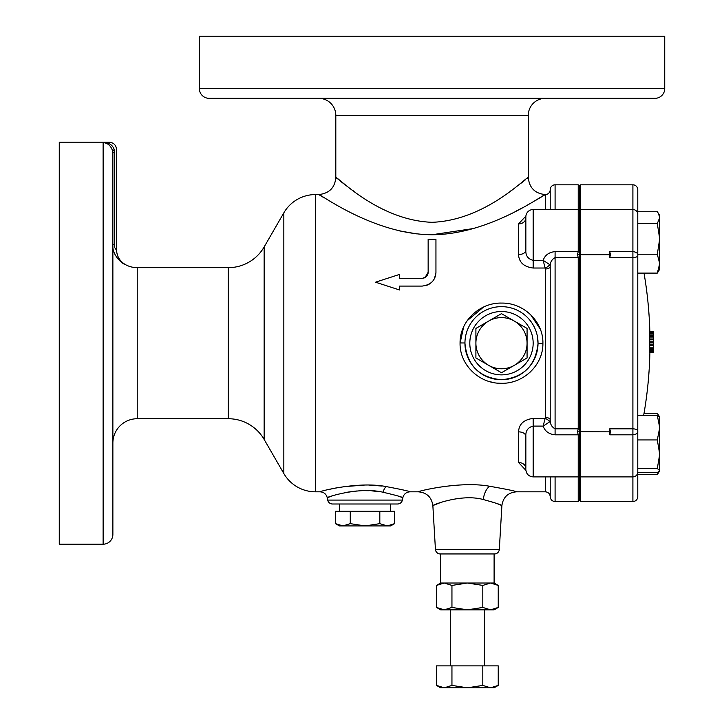 <?xml version="1.0" encoding="UTF-8"?>
<svg xmlns="http://www.w3.org/2000/svg" width="724" height="724" viewBox="0 0 724 724"><rect width="100%" height="100%" fill="white"/><g stroke="black" fill="none" stroke-linecap="round" stroke-linejoin="round"><path stroke-width="1.09" d="M525.896 470.347L518.538 462.5L518.538 431.857C518.99 424.074 523.868 419.594 533.163 418.409L545.127 418.409L545.344 417.467A4.869 2.434 180 0 1 550.213 419.902L550.213 266.532A4.869 2.434 -0 0 1 545.344 268.966L545.127 268.025L533.163 268.025C523.877 266.857 519.008 262.369 518.538 254.567A7.312 4.362 180 0 0 525.85 250.214L525.85 216.838A7.312 7.312 0 0 1 533.163 209.526L578.232 209.526L578.232 184.819L555.091 184.819L555.091 209.526M549.534 421.956L543.154 426.092L545.127 418.409A4.869 2.281 -154.4 0 1 549.534 421.956L550.213 419.902C550.086 424.047 551.715 427.015 555.091 428.816L578.232 428.816L578.232 257.617L555.091 257.617C551.715 259.418 550.086 262.387 550.213 266.532L549.534 264.477L543.154 260.341C544.964 255.147 548.946 252.242 555.091 251.617L578.232 251.617L577.499 254.595L579.453 254.83L579.453 186.041L580.675 184.819L580.675 254.685L579.453 254.83L579.453 475.677L578.232 476.899L578.232 434.816L555.091 434.816C548.946 434.192 544.964 431.287 543.154 426.092L533.163 426.092L533.163 476.899L578.232 476.899L578.232 501.56L579.453 500.347L580.675 501.56L580.675 476.899L580.675 501.56L632.903 501.56L632.903 434.816L609.762 434.816L610.495 431.839L609.762 428.816L609.762 434.816M538.032 342.968L538.032 343.194A36.544 36.544 0 0 1 501.488 379.738A36.544 36.544 0 0 1 464.944 343.194A36.544 36.544 0 0 1 501.488 306.65A36.544 36.544 0 0 1 538.032 343.194A36.544 36.544 0 0 1 501.488 379.738A36.544 36.544 0 0 1 464.944 343.194C467.08 365.367 479.225 377.548 501.397 379.738C523.543 377.666 535.751 365.566 538.032 343.42L537.326 336.045M460.066 342.95C459.821 320.868 479.985 302.451 501.75 303.084C523.47 302.686 543.462 321.402 542.909 343.438C543.172 365.484 522.963 383.946 501.261 383.295C479.478 383.693 459.532 365.014 460.066 342.95L464.944 342.968M489.677 381.629L493.578 382.562M497.587 383.123L500.655 383.286M527.416 374.471L530.601 371.72M542.846 345.42L542.909 343.23M112.872 223.924L112.872 177.633M112.872 308.379L112.872 262.088L112.872 308.379M550.213 209.526L550.213 189.697A4.869 4.869 0 0 1 545.344 194.566C544.176 193.761 490.148 234.558 432.119 234.748C373.846 234.576 320.026 193.797 318.75 194.566L323.854 197.661M550.213 189.697A4.869 4.869 0 0 1 555.091 184.819M381.629 486.021L369.647 485.161M364.344 485.089L343.058 486.727M347.674 492.139L356.434 491.008M364.353 490.637L368.842 490.709M371.792 490.863L379.231 491.641M397.729 495.922L402.852 497.696C402.39 497.071 395.82 495.261 383.15 492.266C358.76 486.365 325.746 497.506 327.239 497.696L331.963 496.058M410.019 491.813C406.236 492.076 403.847 494.039 402.852 497.696L402.372 500.085L327.719 500.085L327.239 497.696C326.243 494.039 323.854 492.076 320.071 491.813C318.859 491.469 358.452 481.035 386.489 486.646C401.458 489.469 409.304 491.198 410.019 491.813L418.264 491.813C417.811 491.207 460.41 480.736 489.858 486.302C506.492 489.216 515.37 491.062 516.493 491.813C508.004 492.564 503.144 497.153 501.895 505.578C501.352 504.818 495.126 502.8 483.225 499.515L494.628 502.7M497.017 503.578L501.895 505.578L499.325 549.362A4.869 4.869 0 0 1 494.456 553.951L440.301 553.951A4.869 4.869 0 0 1 435.432 549.362L432.862 505.578L440.174 502.691M489.858 486.302A14.616 6.688 -81.7 0 0 483.225 499.515C461.17 493.388 431.757 505.334 432.862 505.578C431.613 497.153 426.744 492.564 418.264 491.813M327.719 500.085A4.869 4.869 0 0 0 332.497 503.995L339.746 503.995L339.52 511.307M402.372 500.085A4.869 4.869 0 0 1 397.594 503.995L332.497 503.995M318.75 98.328A17.059 17.059 0 0 1 335.809 115.388L528.285 115.388A17.059 17.059 0 0 1 545.344 98.328M199.362 88.581A9.747 9.747 0 0 0 209.109 98.328L654.985 98.328A9.747 9.747 0 0 0 664.732 88.581L664.732 36.2L199.362 36.2L199.362 88.581L664.732 88.581M320.071 491.813L315.492 491.813L315.492 194.566A36.544 36.544 0 0 0 283.835 212.847L264.142 246.956A41.422 41.422 0 0 1 228.277 267.663L137.234 267.663A24.363 24.363 0 0 1 125.053 264.396C123.125 264.405 111.767 255.509 112.872 244.757L114.374 244.757C116.926 251.979 116.926 251.979 114.374 244.757L114.483 246.323M315.492 491.813A36.544 36.544 0 0 1 283.835 473.541L283.835 212.847M112.872 443.088A24.363 24.363 0 0 1 137.234 418.725L228.277 418.725A41.422 41.422 0 0 1 264.142 439.432L283.835 473.541M103.125 142.646L109.215 142.185L59.268 142.185L59.268 544.204L103.125 544.204L103.125 142.646C107.912 142.954 111.134 145.94 112.808 151.578L112.872 152.692L112.808 151.578C111.134 145.94 107.912 142.954 103.125 142.646C108.781 142.42 112.492 144.746 114.274 149.624C117.27 149.452 117.27 149.452 114.274 149.624L114.374 152.692L112.872 152.692L112.872 534.457A9.747 9.747 0 0 1 103.125 544.204M120.184 261.255L122.247 262.821M337.502 178.864L335.809 177.516C336.977 175.914 378.136 220.386 432.002 222.304C485.949 220.44 527.153 175.887 528.285 177.516L528.285 115.388M315.492 194.566L318.75 194.566C329.23 193.444 334.913 187.751 335.809 177.516L335.809 115.388M545.344 476.899L545.344 491.813L516.493 491.813M337.484 487.659L329.619 489.306M399.738 230.947L416.924 233.906M421.268 234.323L431.902 234.748M432.02 234.748L473.632 228.513M516.103 211.109L523.361 207.29M526.176 205.752L528.728 204.34M536.222 200.041L542.466 196.322M543.118 195.923L545.344 194.566L545.344 209.526M540.231 329.013L530.601 314.668M483.587 307.021L467.197 320.696M463.659 326.868L460.066 343.194M423.54 278.125L424.309 277.88M424.97 277.582L428.146 272.296L428.146 239.336L435.948 239.336L435.948 272.296C435.495 280.297 430.898 284.894 422.146 286.089L399.612 286.089L399.612 289.989L375.539 282.197L399.612 289.989M545.344 194.566C534.982 193.561 529.298 187.869 528.285 177.516L527.072 178.493M525.334 179.869L520.529 183.625M510.664 190.946L510.176 191.299M353.927 191.299L353.203 190.783M346.877 186.14L344.135 184.059M344.117 184.041L340.542 181.272M112.872 462.464L112.872 509.786M525.896 216.069L518.538 223.915A7.312 5.864 180 0 0 525.85 218.051L525.85 218.051M428.146 272.296C427.956 275.772 425.956 277.772 422.146 278.297L399.612 278.297L399.612 274.396L398.852 274.64M376.299 281.944L399.612 274.396M423.015 278.233L426.526 276.405L422.943 278.242M427.812 274.269L428.047 273.401M125.053 264.396C119.587 260.993 116.745 256.07 116.528 249.626L116.528 149.497C116.093 145.053 113.659 142.619 109.215 142.185L107.65 142.32M390.571 511.307L390.345 503.995L397.594 503.995M578.232 251.617L578.232 209.526L579.453 210.747L580.675 209.526L580.675 184.819L632.903 184.819A4.869 4.869 0 0 1 637.781 189.697L637.781 211.743L637.781 189.697M518.538 462.5A7.312 5.864 180 0 1 525.85 468.374L525.85 436.219C525.543 430.78 527.977 427.404 533.163 426.092L533.163 418.409M555.091 476.899L555.091 501.56C552.131 501.27 550.502 499.651 550.213 496.691L550.213 476.899M115.596 249.074L114.817 247.717M108.5 143.415L106.926 142.972M114.274 149.624A17.059 4.19 -6.7 0 0 112.808 151.578M578.232 428.816L577.499 431.839L580.675 431.748L580.675 476.899L580.675 254.685L580.675 431.748L610.495 431.839M577.499 431.839L578.232 434.816M637.781 413.286L637.781 273.102L657.311 273.102L659.709 263.663L657.311 254.233L659.709 238.893L657.311 223.553L659.709 217.653L658.433 213.417L657.311 211.743L637.781 211.743L637.781 472.021C637.491 474.98 635.862 476.609 632.903 476.899L580.675 476.899L579.453 475.677L579.453 500.347M577.499 254.595L578.232 257.617M518.538 431.857A7.312 4.362 180 0 1 525.85 436.219M525.85 250.214C525.561 255.672 527.995 259.047 533.163 260.341L543.154 260.341L545.127 268.025A4.869 2.281 154.4 0 0 549.534 264.477M435.938 272.677L435.948 272.296C435.495 280.297 430.898 284.894 422.146 286.089M435.92 273.138L434.4 278.64M432.119 281.826L431.631 282.324M429.223 284.143L427.721 284.921M427.576 284.975L426.011 285.537M514.275 321.04L501.488 313.655L475.903 328.424L475.903 357.964L501.488 372.733L527.072 357.964L527.072 328.424L514.275 321.04A25.584 25.584 0 0 0 475.903 343.194A25.584 25.584 0 0 0 514.275 365.349A25.584 25.584 0 0 0 514.275 321.04M350.271 511.307L350.271 523.642L342.886 525.923L335.502 523.642L335.502 511.307L394.589 511.307L394.589 523.642L387.277 525.923M379.819 511.307L379.819 523.642L365.05 525.923L350.271 523.642M394.589 523.642L390.625 525.923L387.204 525.923L379.819 523.642M387.204 525.923L339.466 525.923L335.502 523.642M649.844 331.574A414.2 414.2 0 0 0 644.025 273.102M649.899 352.47A414.2 414.2 0 0 1 643.663 415.404M632.903 184.819L632.903 209.526L580.675 209.526L580.675 254.685L609.762 254.685L609.762 257.617L610.495 254.595L609.762 251.617L632.903 251.617L632.903 209.526A4.869 4.869 0 0 1 637.781 214.404M609.762 254.242L609.762 251.617L609.762 254.685L610.495 254.595M637.781 254.233L657.311 254.233M637.781 224.404L637.781 223.553L657.311 223.553M659.437 215.155L659.709 269.219L657.311 273.102M637.781 472.021L637.781 472.609L657.311 472.609L659.709 470.573L657.311 468.537L659.709 454.238L657.311 439.939L659.709 427.667L657.311 415.404L637.781 415.404L637.781 434.147M637.781 472.609L637.781 496.691C637.491 499.651 635.862 501.27 632.903 501.56M659.573 269.418L659.709 268.948M644.025 413.286L657.311 413.286L659.184 416.508M659.437 471.224L657.311 474.645L658.406 472.048M637.781 474.645L657.311 474.645M658.433 414.97L659.709 417.169L659.709 470.808M637.781 468.537L657.311 468.537M637.781 461.794L637.781 446.69M637.781 439.939L657.311 439.939M657.311 415.404L659.709 417.44M637.781 431.251C638.034 433.169 636.414 434.355 632.903 434.816L632.903 428.816C636.423 429.061 638.052 429.875 637.781 431.251M609.762 428.816L632.903 428.816L632.903 251.617C636.414 252.079 638.034 253.264 637.781 255.183C638.052 256.558 636.423 257.373 632.903 257.617L609.762 257.617M653.419 331.574L649.763 331.574A414.019 33.458 180 0 1 649.736 331.701A413.974 117.813 180 0 1 649.718 332.099A413.929 205.363 180 0 1 649.699 332.769A413.893 289.437 180 0 1 649.69 333.71A413.893 346.199 180 0 1 649.699 334.931A413.893 370.199 180 0 1 649.699 335.474A413.902 388.978 180 0 1 649.699 336.624A413.911 402.987 180 0 1 649.709 337.972A413.92 409.983 180 0 1 649.718 339.475A413.92 413.114 180 0 1 649.727 341.158A413.92 413.857 180 0 1 649.727 342.307A413.929 413.685 0 0 1 649.736 344.126A413.929 411.766 0 0 1 649.736 345.764A413.929 406.77 0 0 1 649.727 347.212A413.92 394.607 0 0 1 649.727 348.47A413.92 379.005 0 0 1 649.727 349.33A413.929 342.515 0 0 1 649.736 350.507A413.956 273.048 0 0 1 649.754 351.402A414.001 195.145 0 0 1 649.772 352.054A414.047 94.835 0 0 1 649.799 352.389A414.083 28.01 0 0 1 649.826 352.47L653.491 352.47A414.11 45.114 0 0 0 653.519 352.307L653.519 352.307A414.146 145.415 0 0 0 653.537 351.801A414.146 138.148 0 0 1 653.519 352.307A414.11 45.73 0 0 1 653.473 352.47A414.083 28.01 0 0 0 653.455 352.389A414.047 94.835 0 0 0 653.428 352.054A414.001 195.145 0 0 0 653.41 351.402A413.956 273.048 0 0 0 653.392 350.507A413.929 342.515 0 0 0 653.383 349.33A413.92 379.005 0 0 0 653.383 348.47A413.92 394.607 0 0 0 653.383 347.212A413.929 406.77 0 0 0 653.383 345.764A413.929 411.766 0 0 0 653.383 344.126A413.929 413.685 0 0 0 653.383 342.307A413.92 413.857 180 0 0 653.383 341.158A413.92 413.114 180 0 0 653.374 339.475A413.92 409.983 180 0 0 653.365 337.972A413.911 402.987 180 0 0 653.356 336.624A413.902 388.978 180 0 0 653.356 335.474A413.893 370.199 180 0 0 653.347 334.931A413.893 346.199 180 0 0 653.347 333.71A413.893 289.437 180 0 0 653.356 332.769A413.929 205.363 180 0 0 653.374 332.099A413.974 117.813 180 0 0 653.392 331.701A414.019 33.458 180 0 0 653.419 331.574A414.038 12.172 180 0 1 653.437 331.592L653.464 331.873A414.11 157.18 180 0 1 653.482 332.207A414.155 250.441 180 0 1 653.519 333.067A414.182 309.564 180 0 1 653.528 333.248A414.191 352.172 180 0 1 653.564 334.569A414.2 387.394 180 0 1 653.573 335.348A414.2 405.006 180 0 1 653.6 336.814L653.654 343.04A414.2 20.426 0 0 1 653.654 343.067M653.636 346.624L653.627 348.154A414.2 387.829 0 0 1 653.609 349.493A414.191 332.823 0 0 1 653.582 350.624A414.182 271.772 0 0 1 653.573 351.049A414.164 222.748 0 0 1 653.546 351.819L653.546 351.819A414.182 243.608 0 0 0 653.564 350.968A414.191 299.039 0 0 0 653.582 350.461A414.191 341.683 0 0 0 653.6 349.33A414.2 380.706 0 0 0 653.627 348.009A414.191 405.006 -0 0 0 653.636 346.543A414.191 413.413 -0 0 0 653.645 345.176A414.191 411.793 180 0 0 653.654 343.628L653.654 342.226A414.191 351.918 180 0 0 653.636 341.004A414.2 292.885 180 0 0 653.636 340.923A414.2 283.69 180 0 0 653.627 339.936A414.191 185.235 180 0 0 653.6 339.312A414.191 87.984 180 0 0 653.582 338.995A414.182 14.272 180 0 0 653.564 338.977A414.164 48.707 180 0 1 653.537 339.167A414.128 161.986 180 0 1 653.519 339.52A414.092 280.867 180 0 1 653.5 340.524A414.074 318.098 180 0 1 653.5 340.651A414.101 370.38 180 0 0 653.5 340.57A414.038 413.54 -0 0 0 653.482 338.868L653.473 337.42A414.019 390.77 0 0 0 653.473 336.588A414.01 343.61 0 0 0 653.464 335.303A414.038 185.163 0 0 0 653.482 334.723A414.092 35.874 0 0 0 653.491 334.678A414.155 125.578 0 0 1 653.528 335.122A414.191 278.613 0 0 1 653.537 335.33A414.191 379.457 0 0 1 653.564 336.669A414.164 410.001 0 0 1 653.564 336.814L653.6 336.814M653.473 332.017L653.564 334.787M653.582 348.325A414.182 377.946 0 0 0 653.6 347.104A414.164 411.431 -0 0 0 653.618 345.475L653.609 342.814A414.182 258.739 180 0 0 653.6 342.479A414.191 107.469 180 0 0 653.573 342.099A414.191 34.399 180 0 1 653.555 342.162A414.164 202.177 180 0 1 653.528 342.85A414.101 354.498 180 0 1 653.51 343.963A414.056 409.784 180 0 1 653.5 345.556A414.038 410.752 0 0 1 653.491 347.04A414.038 369.068 0 0 1 653.5 348.28A414.056 280.161 0 0 1 653.51 348.995A414.119 103.297 0 0 1 653.528 349.348A414.164 60.255 0 0 0 653.546 349.249A414.2 236.712 0 0 0 653.573 348.425A414.191 323.429 0 0 0 653.582 348.325L653.5 348.325M649.799 352.389L653.455 352.389M649.772 352.054L653.428 352.054M649.754 351.402L653.41 351.402M649.736 350.507L653.392 350.507M649.727 349.33L653.383 349.33M649.727 348.47L653.383 348.47M649.727 347.212L653.383 347.212M649.736 345.764L653.383 345.764M649.736 344.126L653.383 344.126M649.727 342.307L653.383 342.307M649.727 341.158L653.383 341.158M649.718 339.475L653.374 339.475M649.709 337.972L653.365 337.972M649.699 336.624L653.356 336.624M649.699 335.474L653.356 335.474M649.699 334.931L653.347 334.931M649.69 333.71L653.347 333.71M649.699 332.769L653.356 332.769M649.718 332.099L653.374 332.099M649.736 331.701L653.392 331.701M637.781 451.45L637.781 424.608M637.781 240.757L637.781 240.078M494.103 553.951L494.103 583.028L440.654 583.028L436.518 585.417L444.228 583.028L451.948 585.417L467.378 583.028L482.808 585.417L490.519 583.028L498.239 585.417L498.239 607.445L490.519 609.834L482.808 607.445L467.378 609.834L451.948 607.445L444.228 609.834L436.518 607.445L436.518 585.417M482.808 665.872L498.239 665.872L498.239 685.411L490.519 687.8L482.808 685.411L467.378 687.8L451.948 685.411L444.228 687.8L436.518 685.411L436.518 665.872L482.808 665.872L482.808 685.411M451.948 665.872L451.948 685.411M498.239 685.411L494.103 687.8L440.654 687.8L436.518 685.411M451.948 585.417L451.948 607.445M482.808 585.417L482.808 607.445M498.239 607.445L494.103 609.834L440.654 609.834L436.518 607.445M542.909 343.438L538.032 343.42M533.163 343.194A31.675 31.675 0 0 0 501.488 311.519A31.675 31.675 0 0 0 469.813 343.194A31.675 31.675 0 0 0 501.488 374.869A31.675 31.675 0 0 0 533.163 343.194M386.489 486.646A7.312 3.539 -81.4 0 0 383.15 492.266M499.325 549.362L435.432 549.362M264.142 439.432L264.142 246.956M228.277 418.725L228.277 267.663M137.234 418.725L137.234 267.663M545.344 417.467L545.344 268.966M518.538 254.567L518.538 223.915M555.091 251.617L555.091 434.816M533.163 209.526L533.163 268.025M114.374 152.692L114.374 244.757M555.091 501.56L578.232 501.56M545.344 491.813C548.303 492.103 549.923 493.732 550.213 496.691M579.453 186.041L578.232 184.819M533.163 476.899C528.719 476.464 526.285 474.03 525.85 469.586M659.709 215.616L658.433 213.417M484.428 609.834L484.428 665.872M450.319 609.834L450.319 665.872M494.103 583.028L498.239 585.417M440.654 553.951L440.654 583.028"/></g></svg>
